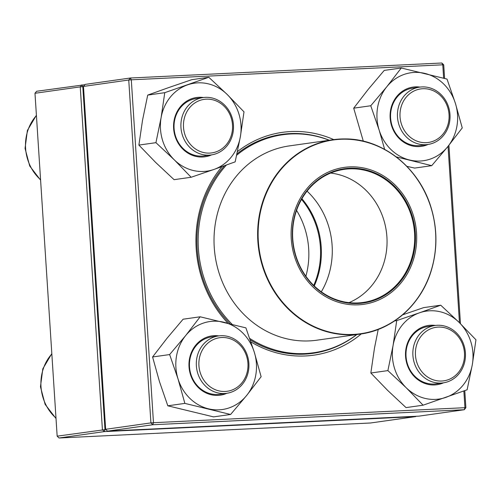 <?xml version="1.0" encoding="UTF-8"?>
<svg xmlns="http://www.w3.org/2000/svg" width="501" height="501" viewBox="0 0 501 501"><rect width="100%" height="100%" fill="white"/><g stroke="black" fill="none" stroke-linecap="round" stroke-linejoin="round"><path stroke-width="0.75" d="M83.492 86.648L82.803 86.679L104.978 429.557L104.296 431.599L59.03 437.999L370.508 422.994L415.767 416.594L104.296 431.599L102.417 429.758L80.248 86.88L34.982 93.28L57.158 436.158L105.874 429.514M34.982 93.28L36.611 91.27L84.851 84.725M82.803 86.679L81.87 84.869L80.248 86.88L82.803 86.679M59.03 437.999L57.158 436.158M421.873 86.917A28.97 26.259 -98.1 0 1 449.885 113.339A28.97 26.259 -98.1 0 1 427.798 144.495A28.97 26.259 -98.1 0 1 425.606 144.701A28.97 26.259 -98.1 0 1 397.594 118.28A28.97 26.259 -98.1 0 1 419.681 87.124A28.97 26.259 -98.1 0 1 421.873 86.917M422.8 88.727A27.041 24.505 81.9 0 0 404.201 130.204A27.041 24.505 81.9 0 0 446.635 128.156A27.041 24.505 81.9 0 0 422.8 88.727M465.404 352.911A28.97 26.259 -98.1 0 1 443.21 382.864A28.97 26.259 -98.1 0 1 412.905 355.441A28.97 26.259 -98.1 0 1 435.093 325.487A28.97 26.259 -98.1 0 1 465.404 352.911M464.458 352.879A27.041 24.505 81.9 0 0 426.201 331.299A27.041 24.505 81.9 0 0 429.225 378.005A27.041 24.505 81.9 0 0 464.458 352.879M224.486 393.504A28.97 26.259 -98.1 0 1 196.473 367.083A28.97 26.259 -98.1 0 1 218.561 335.92A28.97 26.259 -98.1 0 1 220.753 335.714A28.97 26.259 -98.1 0 1 248.765 362.135A28.97 26.259 -98.1 0 1 226.677 393.298A28.97 26.259 -98.1 0 1 224.486 393.504M225.174 391.463A27.041 24.505 81.9 0 0 243.774 349.986A27.041 24.505 81.9 0 0 201.339 352.034A27.041 24.505 81.9 0 0 225.174 391.463M180.955 127.504A28.97 26.259 -98.1 0 1 203.149 97.557A28.97 26.259 -98.1 0 1 233.453 124.981A28.97 26.259 -98.1 0 1 211.265 154.928A28.97 26.259 -98.1 0 1 180.955 127.504M183.516 127.31A27.041 24.505 81.9 0 0 221.774 148.891A27.041 24.505 81.9 0 0 218.749 102.185A27.041 24.505 81.9 0 0 183.516 127.31M305.886 276.233A76.778 69.583 81.9 0 0 296.567 210.395M313.726 285.445A76.778 69.583 81.9 0 0 301.552 199.373M356.681 334.568A110.095 99.78 -98.1 0 1 313.545 352.767A110.095 99.78 -98.1 0 1 300.312 353.656A110.095 99.78 -98.1 0 1 249.73 338.444M232.101 324.279A110.095 99.78 -98.1 0 1 226.427 165.017M236.666 155.247A110.095 99.78 -98.1 0 1 282.702 134.744A110.095 99.78 -98.1 0 1 329.188 140.261M355.265 304.89A69.151 62.669 -98.1 0 1 298.828 201.026A69.151 62.669 -98.1 0 1 407.582 201.678A69.151 62.669 -98.1 0 1 355.265 304.89M355.24 303.543A67.798 61.441 -98.1 0 1 299.905 201.709A67.798 61.441 -98.1 0 1 406.53 202.341A67.798 61.441 -98.1 0 1 355.24 303.543M354.99 302.999A67.215 60.922 -98.1 0 1 292.841 239.992A67.215 60.922 -98.1 0 1 344.237 169.344A67.215 60.922 -98.1 0 1 413.97 227.366A67.215 60.922 -98.1 0 1 363.068 302.454A67.215 60.922 -98.1 0 1 354.99 302.999M330.666 173.07A67.215 60.922 -98.1 0 1 386.327 231.274A67.215 60.922 -98.1 0 1 348.997 302.635M307.069 191.144A76.778 69.583 -98.1 0 1 321.31 291.82M301.915 198.734A76.778 69.583 -98.1 0 1 314.252 285.952M83.479 86.422L105.655 429.301L150.914 422.894L128.744 80.016L83.479 86.422L85.107 84.406L130.366 78.006L441.844 63.001L442.771 64.811L131.3 79.816L153.475 422.7L464.947 407.689L463.863 390.974M441.844 63.001L443.717 64.842L444.594 78.425M448.915 145.246L460.457 323.709M464.784 390.642L465.886 407.72L464.947 407.689L464.264 409.73L152.786 424.742L107.527 431.142L418.999 416.131L464.264 409.73L465.886 407.72M361.277 333.917A112.512 101.972 -98.1 0 1 305.378 355.96A112.512 101.972 -98.1 0 1 250.932 341.92M227.93 323.239A112.512 101.972 -98.1 0 1 221.962 166.614M237.455 151.584A112.512 101.972 -98.1 0 1 333.791 139.616M459.455 322.719L448.044 146.323M443.635 78.175L442.771 64.811L443.717 64.842M250.25 339.935A110.577 100.219 81.9 0 0 304.445 354.151A110.577 100.219 81.9 0 0 312.806 353.355A110.577 100.219 81.9 0 0 356.818 334.549M329.326 140.242A110.577 100.219 81.9 0 0 281.825 134.381A110.577 100.219 81.9 0 0 236.973 153.851M224.467 165.725A110.577 100.219 81.9 0 0 230.022 323.759M130.366 78.006L128.744 80.016L131.3 79.816L130.366 78.006M105.655 429.301L107.527 431.142M150.914 422.894L152.786 424.742L153.475 422.7L150.914 422.894M226.991 393.247A29.941 27.135 -98.1 0 1 210.996 394.7A29.941 27.135 -98.1 0 1 189.246 360.388A29.941 27.135 -98.1 0 1 218.874 335.883M254.289 352.184A44.426 40.262 81.9 0 0 223.803 322.224A44.426 40.262 81.9 0 0 185.671 335.57A44.426 40.262 81.9 0 0 178.018 378.862A44.426 40.262 81.9 0 0 208.504 408.822A44.426 40.262 81.9 0 0 246.636 395.483A44.426 40.262 81.9 0 0 254.289 352.184L245.903 327.873L200.162 316.795L185.671 335.57L169.639 354.558L178.018 378.862L184.863 403.393L230.604 414.471L246.636 395.483L261.127 376.708L254.289 352.184M169.639 354.558L152.586 356.969L167.077 338.194L183.109 319.206L200.162 316.795M152.586 356.969L159.431 381.493L167.81 405.804L213.558 416.882L230.604 414.471M167.81 405.804L184.863 403.393M218.561 335.92L211.691 336.891A28.97 26.259 81.9 0 0 189.441 364.271A28.97 26.259 81.9 0 0 210.758 393.817A28.97 26.259 81.9 0 0 219.807 394.268L226.677 393.298M211.572 154.884A29.941 27.135 -98.1 0 1 183.729 149.956A29.941 27.135 -98.1 0 1 174.041 120.691A29.941 27.135 -98.1 0 1 203.456 97.513M213.921 169.451A44.426 40.262 81.9 0 0 240.355 136.754A44.426 40.262 81.9 0 0 227.172 94.457A44.426 40.262 81.9 0 0 187.556 84.863A44.426 40.262 81.9 0 0 161.122 117.566A44.426 40.262 81.9 0 0 174.304 159.857A44.426 40.262 81.9 0 0 213.921 169.451L235.169 161.861L240.355 136.754L244 111.861L227.172 94.457L208.798 77.273L164.766 92.672L161.122 117.566L155.936 142.672L174.304 159.857L191.138 177.26L213.921 169.451M164.766 92.672L147.72 95.09L168.962 87.493L191.751 79.684L208.798 77.273M147.72 95.09L142.534 120.196L138.89 145.083L155.717 162.487L174.085 179.671L191.138 177.26M138.89 145.083L155.936 142.672M203.149 97.557L196.279 98.528A28.97 26.259 81.9 0 0 174.498 120.96A28.97 26.259 81.9 0 0 204.395 155.899L211.265 154.928M428.104 144.451A29.941 27.135 -98.1 0 1 390.404 120.522A29.941 27.135 -98.1 0 1 419.988 87.08M406.862 166.345L414.678 168.079L431.724 165.668L447.756 146.68L462.248 127.912L455.409 103.381L447.024 79.077L401.276 67.998L384.229 70.409L368.197 89.397L353.706 108.166L370.759 105.755L379.138 130.066A44.426 40.262 81.9 0 0 409.624 160.019A44.426 40.262 81.9 0 0 447.756 146.68A44.426 40.262 81.9 0 0 455.409 103.381A44.426 40.262 81.9 0 0 424.923 73.428A44.426 40.262 81.9 0 0 386.791 86.767A44.426 40.262 81.9 0 0 379.138 130.066L384.643 149.367M396.216 156.876L431.724 165.668M353.706 108.166L363.294 141.15M401.276 67.998L386.791 86.767L370.759 105.755M419.681 87.124L412.811 88.095A28.97 26.259 81.9 0 0 390.868 120.459A28.97 26.259 81.9 0 0 420.928 145.465L427.798 144.495M443.523 382.814A29.941 27.135 -98.1 0 1 405.823 358.891A29.941 27.135 -98.1 0 1 435.407 325.45M419.506 312.799A44.426 40.262 81.9 0 0 393.072 345.496A44.426 40.262 81.9 0 0 406.255 387.793A44.426 40.262 81.9 0 0 445.871 397.381A44.426 40.262 81.9 0 0 472.305 364.684A44.426 40.262 81.9 0 0 459.123 322.393A44.426 40.262 81.9 0 0 419.506 312.799L396.717 320.609L393.072 345.496L387.887 370.602L406.255 387.793L423.082 405.196L467.12 389.791L472.305 364.684L475.95 339.797L459.123 322.393L440.748 305.203L419.506 312.799M378.217 329.433L374.479 348.126L370.834 373.013L387.887 370.602M370.834 373.013L387.668 390.417L406.035 407.607L423.082 405.196M394.638 320.903L396.717 320.609M402.672 314.816L423.702 307.614L440.748 305.203M435.093 325.487L428.223 326.458A28.97 26.259 81.9 0 0 406.286 358.829A28.97 26.259 81.9 0 0 436.34 383.835L443.21 382.864M51.841 353.906A43.462 39.385 81.9 0 0 55.993 418.11M36.423 115.543A43.462 39.385 81.9 0 0 40.575 179.74M305.084 340.993A98.121 88.927 -98.1 0 1 214.365 249.022A98.121 88.927 -98.1 0 1 289.39 145.891L333.008 139.723A98.121 88.927 -98.1 0 1 344.801 138.927A98.121 88.927 -98.1 0 1 435.526 230.898A98.121 88.927 -98.1 0 1 360.495 334.029A98.121 88.927 -98.1 0 1 348.702 334.825A98.121 88.927 -98.1 0 1 257.984 242.847A98.121 88.927 -98.1 0 1 333.008 139.723L344.82 138.927C382.758 138.52 419.556 167.935 431.198 207.946C437.379 228.7 437.492 249.31 431.524 269.776C421.654 303.919 393.053 329.802 360.495 334.029L316.876 340.198A98.121 88.927 -98.1 0 1 305.084 340.993M345.02 139.184A97.833 88.664 81.9 0 0 258.128 236.315A97.833 88.664 81.9 0 0 348.909 334.505A97.833 88.664 81.9 0 0 435.795 237.374A97.833 88.664 81.9 0 0 345.02 139.184M51.822 353.612L42.817 368.811L40.462 386.778L45.128 404.37L56.018 418.542M36.404 115.243L27.398 130.442L25.05 148.409L29.716 166.006L40.606 180.172M282.702 134.744L272.632 136.166M313.545 352.767L303.474 354.188"/></g></svg>
